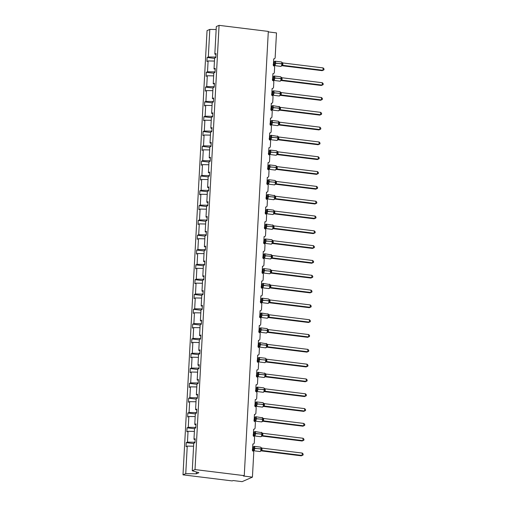 <?xml version="1.0" encoding="UTF-8"?>
<svg xmlns="http://www.w3.org/2000/svg" width="507" height="507" viewBox="0 0 507 507"><rect width="100%" height="100%" fill="white"/><g stroke="black" fill="none" stroke-linecap="round" stroke-linejoin="round"><path stroke-width="0.76" d="M215.849 57.088L208.32 56.955L209.809 29.412L207.052 30.623L182.995 474.844L232.231 480.915L233.093 480.535L242.124 481.65L252.429 477.131L243.398 476.016L244.254 475.642L268.311 31.415L219.075 25.35L216.318 26.56L214.829 54.097L216.039 53.565L215.824 57.557L214.613 58.083L214.024 68.914L215.234 68.382L215.019 72.368L213.808 72.9L213.225 83.725L214.436 83.192L214.22 87.185L213.003 87.711L212.42 98.542L213.631 98.009L213.415 101.996L212.205 102.528L211.615 113.353L212.826 112.82L212.61 116.813L211.4 117.339L210.817 128.163L212.027 127.637L211.812 131.624L210.601 132.156L210.012 142.98L211.223 142.448L211.007 146.434L209.797 146.967L209.214 157.791L210.424 157.265L210.209 161.251L208.998 161.784L208.409 172.608L209.619 172.076L209.404 176.062L208.193 176.594L207.604 187.419L208.814 186.893L208.599 190.879L207.388 191.412L206.805 202.236L208.016 201.704L207.8 205.69L206.59 206.222L206 217.047L207.211 216.521L206.995 220.507L205.785 221.039L205.202 231.864L206.412 231.331L206.197 235.318L204.986 235.85L204.397 246.675L205.608 246.142L205.392 250.135L204.182 250.667L203.592 261.492L204.803 260.959L204.587 264.946L203.377 265.478L202.794 276.302L204.004 275.77L203.789 279.763L202.578 280.295L201.989 291.119L203.199 290.587L202.984 294.573L201.773 295.106L201.19 305.93L202.401 305.398L202.185 309.39L200.975 309.923L200.385 320.747L201.596 320.215L201.38 324.201L200.17 324.733L199.581 335.558L200.797 335.026L200.576 339.018L199.365 339.544L198.782 350.375L199.992 349.843L199.777 353.829L198.567 354.361L197.977 365.186L199.188 364.653L198.972 368.646L197.762 369.172L197.179 380.003L198.389 379.47L198.174 383.457L196.963 383.989L196.374 394.814L197.584 394.281L197.369 398.274L196.158 398.8L195.575 409.631L196.786 409.098L196.564 413.085L195.353 413.617L194.77 424.441L195.981 423.909L195.765 427.902L194.555 428.428L193.966 439.258L195.176 438.726L194.961 442.712L193.75 443.245L192.261 470.781L195.018 469.571L219.075 25.35M268.285 31.897L276.486 32.911L275.149 57.595A1.451 1.337 -113.7 0 1 273.717 58.856L273.349 65.695A1.451 1.337 66.3 0 1 274.629 67.285L274.35 72.412A1.451 1.337 -113.7 0 1 272.918 73.667L272.544 80.505A1.451 1.337 66.3 0 1 273.824 82.096L273.546 87.223A1.451 1.337 -113.7 0 1 272.113 88.484L271.746 95.322A1.451 1.337 66.3 0 1 273.02 96.913L272.741 102.04A1.451 1.337 -113.7 0 1 271.308 103.295L270.941 110.133A1.451 1.337 66.3 0 1 272.221 111.724L271.942 116.851A1.451 1.337 -113.7 0 1 270.51 118.112L270.136 124.944A1.451 1.337 66.3 0 1 271.416 126.541L271.137 131.668A1.451 1.337 -113.7 0 1 269.705 132.923L269.337 139.761A1.451 1.337 66.3 0 1 270.618 141.352L270.339 146.479A1.451 1.337 -113.7 0 1 268.906 147.74L268.533 154.572A1.451 1.337 66.3 0 1 269.813 156.169L269.534 161.296A1.451 1.337 -113.7 0 1 268.102 162.551L267.734 169.389A1.451 1.337 66.3 0 1 269.008 170.979L268.735 176.106A1.451 1.337 -113.7 0 1 267.303 177.368L266.929 184.199A1.451 1.337 66.3 0 1 268.209 185.79L267.93 190.924A1.451 1.337 -113.7 0 1 266.498 192.178L266.131 199.017A1.451 1.337 66.3 0 1 267.404 200.607L267.126 205.734A1.451 1.337 -113.7 0 1 265.693 206.995L265.326 213.827A1.451 1.337 66.3 0 1 266.606 215.418L266.327 220.551A1.451 1.337 -113.7 0 1 264.895 221.806L264.521 228.644A1.451 1.337 66.3 0 1 265.801 230.235L265.522 235.362A1.451 1.337 -113.7 0 1 264.09 236.617L263.722 243.455A1.451 1.337 66.3 0 1 264.996 245.046L264.724 250.179A1.451 1.337 -113.7 0 1 263.291 251.434L262.918 258.272A1.451 1.337 66.3 0 1 264.198 259.863L263.919 264.99A1.451 1.337 -113.7 0 1 262.487 266.245L262.119 273.083A1.451 1.337 66.3 0 1 263.393 274.674L263.114 279.801A1.451 1.337 -113.7 0 1 261.682 281.062L261.314 287.9A1.451 1.337 66.3 0 1 262.594 289.491L262.315 294.618A1.451 1.337 -113.7 0 1 260.883 295.873L260.509 302.711A1.451 1.337 66.3 0 1 261.789 304.301L261.511 309.428A1.451 1.337 -113.7 0 1 260.078 310.69L259.711 317.528A1.451 1.337 66.3 0 1 260.985 319.118L260.712 324.246A1.451 1.337 -113.7 0 1 259.28 325.5L258.906 332.339A1.451 1.337 66.3 0 1 260.186 333.929L259.907 339.056A1.451 1.337 -113.7 0 1 258.475 340.317L258.107 347.156A1.451 1.337 66.3 0 1 259.381 348.746L259.102 353.873A1.451 1.337 -113.7 0 1 257.67 355.128L257.303 361.966A1.451 1.337 66.3 0 1 258.583 363.557L258.304 368.684A1.451 1.337 -113.7 0 1 256.872 369.945L256.498 376.783A1.451 1.337 66.3 0 1 257.778 378.374L257.499 383.501A1.451 1.337 -113.7 0 1 256.067 384.756L255.699 391.594A1.451 1.337 66.3 0 1 256.973 393.185L256.7 398.312A1.451 1.337 -113.7 0 1 255.268 399.573L254.894 406.411A1.451 1.337 66.3 0 1 256.174 408.002L255.896 413.129A1.451 1.337 -113.7 0 1 254.463 414.384L254.096 421.222A1.451 1.337 66.3 0 1 255.37 422.813L255.091 427.94A1.451 1.337 -113.7 0 1 253.658 429.201L253.291 436.039A1.451 1.337 66.3 0 1 254.571 437.63L254.292 442.757A1.451 1.337 -113.7 0 1 252.86 444.012L252.486 450.85A1.451 1.337 66.3 0 1 253.766 452.44L252.429 477.131M193.731 443.562L186.246 442.643L187.457 442.11L194.986 442.243M195.132 439.594L193.966 439.258M194.536 428.751L187.051 427.826L188.262 427.293L195.791 427.433M195.936 424.784L194.77 424.441M195.341 413.934L187.85 413.015L189.06 412.483L196.589 412.616M196.735 409.967L195.575 409.631M196.139 399.123L188.655 398.198L189.865 397.672L197.394 397.805M197.54 395.156L196.374 394.814M196.944 384.306L189.46 383.387L190.67 382.855L198.199 382.988M198.338 380.339L197.179 380.003M197.743 369.495L190.258 368.57L191.469 368.044L198.998 368.177M199.143 365.528L197.977 365.186M198.548 354.678L191.063 353.759L192.273 353.227L199.802 353.36M199.942 350.711L198.782 350.375M199.352 339.867L191.861 338.942L193.072 338.416L200.601 338.549M200.747 335.9L199.581 335.558M200.151 325.05L192.666 324.131L193.877 323.599L201.406 323.732M201.552 321.083L200.385 320.747M200.956 310.24L193.471 309.314L194.682 308.788L202.211 308.921M202.35 306.272L201.19 305.93M201.754 295.429L194.27 294.504L195.48 293.971L203.009 294.104M203.155 291.455L201.989 291.119M202.559 280.612L195.075 279.687L196.285 279.161L203.814 279.294M203.953 276.645L202.794 276.302M203.364 265.801L195.873 264.876L197.084 264.343L204.613 264.477M204.758 261.827L203.592 261.492M204.163 250.984L196.678 250.065L197.888 249.533L205.417 249.666M205.563 247.017L204.397 246.675M204.967 236.173L197.477 235.248L198.693 234.716L206.222 234.849M206.362 232.2L205.202 231.864M205.766 221.356L198.281 220.437L199.492 219.905L207.021 220.038M207.167 217.389L206 217.047M206.571 206.545L199.086 205.62L200.297 205.088L207.826 205.221M207.965 202.572L206.805 202.236M207.376 191.728L199.885 190.809L201.095 190.277L208.624 190.41M208.77 187.761L207.604 187.419M208.174 176.918L200.69 175.992L201.9 175.46L209.429 175.593M209.575 172.95L208.409 172.608M208.979 162.101L201.488 161.182L202.699 160.649L210.234 160.782M210.373 158.133L209.214 157.791M209.778 147.29L202.293 146.365L203.503 145.832L211.032 145.965M211.178 143.323L210.012 142.98M210.582 132.473L203.098 131.554L204.308 131.021L211.837 131.155M211.977 128.505L210.817 128.163M211.387 117.662L203.896 116.737L205.107 116.204L212.636 116.344M212.782 113.695L211.615 113.353M212.186 102.845L204.701 101.926L205.912 101.394L213.441 101.527M213.586 98.878L212.42 98.542M212.991 88.034L205.5 87.109L206.71 86.577L214.246 86.716M214.385 84.067L213.225 83.725M213.789 73.217L206.305 72.298L207.515 71.766L215.044 71.899M215.19 69.25L214.024 68.914M208.32 56.955L207.11 57.481L206.894 61.474L208.104 60.941L214.448 61.055M214.594 58.406L207.11 57.481M215.988 54.439L214.829 54.097M182.995 474.844L185.752 473.639L187.241 446.097L186.031 446.629L186.246 442.643M187.241 446.097L193.592 446.211M187.457 442.11L188.046 431.286L186.836 431.818L187.051 427.826M188.046 431.286L194.39 431.4M188.262 427.293L188.845 416.469L187.634 417.001L187.85 413.015M188.845 416.469L195.195 416.583M189.06 412.483L189.65 401.658L188.439 402.19L188.655 398.198M189.65 401.658L196 401.772M189.865 397.672L190.455 386.841L189.238 387.373L189.46 383.387M190.455 386.841L196.798 386.955M190.67 382.855L191.253 372.03L190.043 372.563L190.258 368.57M191.253 372.03L197.603 372.144M191.469 368.044L192.058 357.213L190.847 357.746L191.063 353.759M192.058 357.213L198.402 357.327M192.273 353.227L192.856 342.402L191.646 342.935L191.861 338.942M192.856 342.402L199.207 342.517M193.072 338.416L193.661 327.585L192.451 328.118L192.666 324.131M193.661 327.585L200.012 327.699M193.877 323.599L194.46 312.775L193.249 313.307L193.471 309.314M194.46 312.775L200.81 312.889M194.682 308.788L195.265 297.958L194.054 298.49L194.27 294.504M195.265 297.958L201.615 298.072M195.48 293.971L196.07 283.147L194.859 283.679L195.075 279.687M196.07 283.147L202.413 283.261M196.285 279.161L196.868 268.336L195.658 268.862L195.873 264.876M196.868 268.336L203.218 268.444M197.084 264.343L197.673 253.519L196.463 254.051L196.678 250.065M197.673 253.519L204.023 253.633M197.888 249.533L198.471 238.708L197.261 239.234L197.477 235.248M198.471 238.708L204.822 238.816M198.693 234.716L199.276 223.891L198.066 224.424L198.281 220.437M199.276 223.891L205.627 224.005M199.492 219.905L200.081 209.08L198.871 209.606L199.086 205.62M200.081 209.08L206.425 209.188M200.297 205.088L200.88 194.263L199.669 194.796L199.885 190.809M200.88 194.263L207.23 194.377M201.095 190.277L201.685 179.453L200.474 179.979L200.69 175.992M201.685 179.453L208.035 179.56M201.9 175.46L202.483 164.636L201.273 165.168L201.488 161.182M202.483 164.636L208.833 164.75M202.699 160.649L203.288 149.825L202.078 150.351L202.293 146.365M203.288 149.825L209.638 149.933M203.503 145.832L204.093 135.008L202.882 135.54L203.098 131.554M204.093 135.008L210.437 135.122M204.308 131.021L204.891 120.197L203.681 120.729L203.896 116.737M204.891 120.197L211.242 120.311M205.107 116.204L205.696 105.38L204.486 105.912L204.701 101.926M205.696 105.38L212.046 105.494M205.912 101.394L206.495 90.569L205.284 91.102L205.5 87.109M206.495 90.569L212.845 90.683M206.71 86.577L207.3 75.752L206.089 76.284L206.305 72.298M207.3 75.752L213.65 75.866M207.515 71.766L208.104 60.941M209.809 29.412L216.159 29.526M185.752 473.639L196.317 473.823L198.858 472.708L192.261 470.781M195.018 469.571L244.254 475.642M196.317 473.823L196.418 471.998M274.129 61.873A1.065 1.046 17.2 0 0 274.211 61.753L275.352 61.62L275.187 64.681L274.027 65.226L273.159 64.63M282.716 65.327A1.065 1.046 17.2 0 0 281.753 65.815L282.203 63.8L281.854 62.418L282.196 62.634L281.404 61.968L275.079 61.189A2.079 0.71 97 0 1 275.567 62.931L275.548 63.217A2.079 0.71 97 0 1 274.699 65.58A2.079 0.71 97 0 1 274.56 65.606L280.884 66.385A2.079 0.71 -83 0 0 281.024 66.36A2.079 0.71 -83 0 0 281.873 63.996L282.868 64.288L282.716 65.327L281.854 65.701A1.065 0.824 79.6 0 0 281.848 65.695L322.141 70.663L322.997 70.289L282.716 65.321M323.13 67.913L324.005 68.882L323.954 69.833L322.997 70.289L323.13 67.913L282.805 62.944L282.868 64.288M273.558 61.803L274.414 61.867M273.121 64.617L274.021 64.25L274.148 61.879L275.352 61.62M273.431 64.18L273.976 64.25A1.065 0.824 79.6 0 1 274.667 64.947M274.211 61.753L275.079 61.189A2.079 0.71 97 0 0 274.94 61.214M273.406 64.674A1.065 1.046 17.2 0 1 274.027 65.226L274.11 65.15M275.187 64.681L274.021 64.25M281.683 65.485L282.678 65.321M281.854 62.418L282.805 62.944M272.316 79.434L273.216 79.067L273.343 76.69A1.065 1.046 17.2 0 0 273.412 76.57L274.547 76.43L274.382 79.498L273.222 80.043L272.36 79.441M281.055 80.512L321.337 85.48L322.199 85.1L281.911 80.138A1.065 1.046 17.2 0 0 280.948 80.632L281.398 78.617L281.049 77.235L281.391 77.451L280.605 76.779L274.281 76.006A2.079 0.71 97 0 1 274.762 77.742L274.75 78.027A2.079 0.71 97 0 1 273.9 80.398A2.079 0.71 97 0 1 273.755 80.417L280.079 81.196A2.079 0.71 -83 0 0 280.225 81.171A2.079 0.71 -83 0 0 281.074 78.807L282.063 79.105L281.911 80.138L281.055 80.512A1.065 0.824 79.6 0 0 281.049 80.505M322.325 82.73L323.206 83.699L323.149 84.644L322.199 85.1L322.325 82.73L282 77.755L282.063 79.105M272.753 76.62L273.615 76.677M273.869 79.757A1.065 0.824 79.6 0 0 273.165 79.06L272.627 78.991M273.412 76.57L274.281 76.006A2.079 0.71 97 0 0 274.135 76.025M272.601 79.491A1.065 1.046 17.2 0 1 273.222 80.043L273.311 79.967M274.382 79.498L273.216 79.067M273.343 76.69L274.547 76.43M280.884 80.296L281.873 80.131M281.049 77.235L282 77.755M271.955 91.431L272.5 91.501A1.065 1.046 17.2 0 0 272.608 91.38L273.748 91.247L273.584 94.308L272.417 94.853L271.556 94.258M281.112 94.955A1.065 1.046 17.2 0 0 280.149 95.443L280.593 93.427L280.244 92.046L280.593 92.261L279.801 91.596L273.476 90.816A2.079 0.71 97 0 1 273.964 92.559L273.945 92.844A2.079 0.71 97 0 1 273.096 95.208A2.079 0.71 97 0 1 272.95 95.234L279.275 96.013A2.079 0.71 -83 0 0 279.42 95.988A2.079 0.71 -83 0 0 280.27 93.624L281.258 93.915L281.112 94.955L280.251 95.329L320.538 100.291L321.394 99.917L281.112 94.948M321.52 97.54L322.401 98.51L322.351 99.461L321.394 99.917L321.52 97.54L281.201 92.572L281.258 93.915M271.518 94.245L272.411 93.877L272.5 91.501M271.828 93.808L272.373 93.871M272.608 91.38L273.476 90.816A2.079 0.71 97 0 0 273.336 90.842M271.796 94.302A1.065 1.046 17.2 0 1 272.417 94.853L272.506 94.777M273.584 94.308L272.411 93.877M273.748 91.247L272.81 91.494M280.079 95.113L281.068 94.948M280.244 92.046L281.201 92.572M271.72 106.318A1.065 1.046 17.2 0 0 271.803 106.197L272.943 106.058L272.779 109.125L271.619 109.67L270.751 109.068M279.059 110.545L279.775 108.53L279.534 106.787L272.677 105.627A2.079 0.71 97 0 1 273.159 107.37L273.146 107.655A2.079 0.71 97 0 1 272.297 110.019A2.079 0.71 97 0 1 272.151 110.044L278.476 110.824A2.079 0.71 -83 0 0 278.616 110.799A2.079 0.71 -83 0 0 279.465 108.435L280.46 108.732L280.308 109.766L279.452 110.139A1.065 0.824 79.6 0 0 279.446 110.133L319.733 115.108L320.595 114.728L280.308 109.766A1.065 1.046 17.2 0 0 279.344 110.26L279.059 110.545M320.722 112.358L321.596 113.327L321.546 114.271L320.595 114.728L320.722 112.358L280.396 107.383L280.46 108.732M271.15 106.248L272.012 106.305M270.713 109.062L271.613 108.694L271.739 106.318L272.943 106.058M271.023 108.618L271.568 108.688A1.065 0.824 79.6 0 1 272.259 109.385M271.803 106.197L272.677 105.627A2.079 0.71 97 0 0 272.532 105.652M270.998 109.119A1.065 1.046 17.2 0 1 271.619 109.67L271.708 109.594M272.779 109.125L271.613 108.694M279.281 109.924L280.27 109.759M279.446 106.863L280.396 107.383M269.908 123.873L270.808 123.505L270.941 121.129A1.065 1.046 17.2 0 0 271.004 121.008L272.145 120.875L271.974 123.936L270.814 124.481L269.952 123.885M279.503 124.583A1.065 1.046 17.2 0 0 278.539 125.071L278.989 123.055L278.641 121.674L278.989 121.889L278.197 121.224L271.872 120.444A2.079 0.71 97 0 1 272.354 122.187L272.341 122.472A2.079 0.71 97 0 1 271.492 124.836A2.079 0.71 97 0 1 271.346 124.861L277.671 125.641A2.079 0.71 -83 0 0 277.817 125.616A2.079 0.71 -83 0 0 278.666 123.252L279.655 123.543L279.509 124.576L278.647 124.956A1.065 0.824 79.6 0 0 278.641 124.95M279.509 124.576L319.79 129.545L318.928 129.919L278.647 124.956M319.917 127.168L320.798 128.138L320.747 129.089L319.79 129.545L319.917 127.168L279.591 122.2L279.655 123.543M270.351 121.059L271.207 121.122M270.218 123.435L270.77 123.499M271.004 121.008L271.872 120.444A2.079 0.71 97 0 0 271.727 120.47M270.193 123.93A1.065 1.046 17.2 0 1 270.814 124.481L270.903 124.405M271.974 123.936L270.808 123.505M270.941 121.129L272.145 120.875M278.476 124.741L279.465 124.576M278.641 121.674L279.591 122.2M269.547 135.876L270.098 135.939A1.065 1.046 17.2 0 0 270.199 135.825L271.34 135.686L271.175 138.753L270.016 139.298L269.147 138.696M277.456 140.166L278.172 138.157L277.925 136.415L271.068 135.255A2.079 0.71 97 0 1 271.556 136.998L271.537 137.283A2.079 0.71 97 0 1 270.687 139.647A2.079 0.71 97 0 1 270.548 139.672L276.873 140.452A2.079 0.71 -83 0 0 277.012 140.426A2.079 0.71 -83 0 0 277.861 138.062L278.856 138.36L278.704 139.393L277.849 139.767L318.13 144.736L318.985 144.356L278.704 139.393A1.065 1.046 17.2 0 0 277.741 139.888L277.456 140.166M319.118 141.985L319.993 142.955L319.942 143.899L318.985 144.356L319.118 141.985L278.793 137.01L278.856 138.36M269.109 138.69L270.009 138.322L270.098 135.939M269.42 138.246L269.965 138.316M270.199 135.825L271.068 135.255A2.079 0.71 97 0 0 270.928 135.28M269.394 138.747A1.065 1.046 17.2 0 1 270.016 139.298L270.098 139.222M271.175 138.753L270.009 138.322M271.34 135.686L270.402 135.933M277.678 139.552L278.666 139.387M277.842 136.491L278.793 137.01M269.312 150.756A1.065 1.046 17.2 0 0 269.401 150.636L270.535 150.503L270.37 153.564L269.211 154.109L268.349 153.513M277.899 154.21A1.065 1.046 17.2 0 0 276.936 154.698L277.386 152.683L277.037 151.301L277.38 151.517L276.594 150.852L270.269 150.072A2.079 0.71 97 0 1 270.751 151.815L270.738 152.1A2.079 0.71 97 0 1 269.889 154.464A2.079 0.71 97 0 1 269.743 154.489L276.068 155.269A2.079 0.71 -83 0 0 276.214 155.243A2.079 0.71 -83 0 0 277.063 152.88L278.051 153.171L277.899 154.21L277.044 154.584A1.065 0.824 79.6 0 0 277.037 154.578L317.325 159.547L318.187 159.173L277.899 154.204M318.314 156.796L319.195 157.766L319.137 158.716L318.187 159.173L318.314 156.796L277.988 151.827L278.051 153.171M268.742 150.687L269.604 150.75M268.304 153.501L269.204 153.133L269.331 150.756L270.535 150.503M268.615 153.063L269.166 153.127M269.401 150.636L270.269 150.072A2.079 0.71 97 0 0 270.123 150.097M268.59 153.558A1.065 1.046 17.2 0 1 269.211 154.109L269.299 154.033M270.37 153.564L269.204 153.133M276.873 154.362L277.861 154.204M277.037 151.301L277.988 151.827M267.506 168.318L268.399 167.95L268.533 165.574A1.065 1.046 17.2 0 0 268.596 165.453L269.737 165.314L269.572 168.381L268.406 168.926L267.544 168.324M276.239 169.395L316.526 174.364L317.382 173.983L277.101 169.021A1.065 1.046 17.2 0 0 276.138 169.515L276.581 167.5L276.233 166.119L276.581 166.334L275.789 165.662L269.464 164.883A2.079 0.71 97 0 1 269.952 166.626L269.933 166.911A2.079 0.71 97 0 1 269.084 169.275A2.079 0.71 97 0 1 268.944 169.3L275.263 170.079A2.079 0.71 -83 0 0 275.409 170.054A2.079 0.71 -83 0 0 276.258 167.69L277.247 167.988L277.101 169.021L276.239 169.395A1.065 0.824 79.6 0 0 276.233 169.389M317.509 171.607L318.39 172.583L318.339 173.527L317.382 173.983L317.509 171.607L277.19 166.638L277.247 167.988M267.943 165.504L268.799 165.561M269.052 168.641A1.065 0.824 79.6 0 0 268.349 167.944L267.816 167.874M268.596 165.453L269.464 164.883A2.079 0.71 97 0 0 269.325 164.908M267.785 168.375A1.065 1.046 17.2 0 1 268.406 168.926L268.495 168.85M269.572 168.381L268.399 167.95M268.533 165.574L269.737 165.314M276.068 169.18L277.056 169.015M276.233 166.119L277.19 166.638M267.138 180.315L267.69 180.384A1.065 1.046 17.2 0 0 267.791 180.264L268.932 180.131L268.767 183.192L267.607 183.737L266.739 183.141M276.296 183.838A1.065 1.046 17.2 0 0 275.333 184.326L275.783 182.311L275.434 180.929L275.776 181.145L274.99 180.479L268.666 179.7A2.079 0.71 97 0 1 269.147 181.443L269.135 181.728A2.079 0.71 97 0 1 268.285 184.092A2.079 0.71 97 0 1 268.14 184.117L274.464 184.897A2.079 0.71 -83 0 0 274.61 184.871A2.079 0.71 -83 0 0 275.453 182.507L276.448 182.799L276.296 183.838L275.44 184.212L315.722 189.174L316.583 188.8L276.296 183.832M316.71 186.424L317.585 187.394L317.534 188.344L316.583 188.8L316.71 186.424L276.385 181.455L276.448 182.799M266.701 183.128L267.601 182.761L267.69 180.384M267.012 182.691L267.557 182.754M267.791 180.264L268.666 179.7A2.079 0.71 97 0 0 268.52 179.725M266.986 183.185A1.065 1.046 17.2 0 1 267.607 183.737L267.696 183.661M268.767 183.192L267.601 182.761M268.932 180.131L268 180.378M275.269 183.99L276.258 183.832M275.434 180.929L276.385 181.455M266.904 195.201A1.065 1.046 17.2 0 0 266.993 195.081L268.133 194.942L267.962 198.003L266.802 198.548L265.941 197.952M274.249 199.422L274.965 197.413L274.718 195.67L267.861 194.511A2.079 0.71 97 0 1 268.342 196.253L268.33 196.539A2.079 0.71 97 0 1 267.481 198.902A2.079 0.71 97 0 1 267.335 198.928L273.66 199.707A2.079 0.71 -83 0 0 273.805 199.682A2.079 0.71 -83 0 0 274.655 197.318L275.643 197.616L275.497 198.649L274.636 199.023A1.065 0.824 79.6 0 0 274.629 199.017L314.917 203.985L315.779 203.611L275.497 198.649A1.065 1.046 17.2 0 0 274.528 199.143L274.249 199.422M315.905 201.235L316.786 202.211L316.736 203.155L315.779 203.611L315.905 201.235L275.586 196.266L275.643 197.616M266.34 195.132L267.195 195.189M265.902 197.945L266.796 197.578L266.929 195.201L268.133 194.942M266.207 197.502L266.758 197.572A1.065 0.824 79.6 0 1 267.449 198.269M266.993 195.081L267.861 194.511A2.079 0.71 97 0 0 267.715 194.536M266.181 198.003A1.065 1.046 17.2 0 1 266.802 198.548L266.891 198.478M267.962 198.003L266.796 197.578M274.464 198.807L275.453 198.643M274.629 195.746L275.586 196.266M265.098 212.756L265.998 212.389L266.124 210.012A1.065 1.046 17.2 0 0 266.188 209.892L267.328 209.759L267.164 212.82L266.004 213.365L265.136 212.769M274.693 213.466A1.065 1.046 17.2 0 0 273.729 213.954L274.179 211.939L273.831 210.557L274.173 210.773L273.381 210.107L267.056 209.328A2.079 0.71 97 0 1 267.544 211.07L267.525 211.356A2.079 0.71 97 0 1 266.676 213.72A2.079 0.71 97 0 1 266.536 213.745L272.861 214.524A2.079 0.71 -83 0 0 273 214.499A2.079 0.71 -83 0 0 273.85 212.135L274.845 212.427L274.693 213.466L273.837 213.84A1.065 0.824 79.6 0 0 273.831 213.834L314.118 218.802L314.974 218.428L274.693 213.46M315.107 216.052L315.981 217.021L315.931 217.972L314.974 218.428L315.107 216.052L274.781 211.083L274.845 212.427M265.535 209.942L266.397 210.006M265.408 212.319L265.953 212.382M266.188 209.892L267.056 209.328A2.079 0.71 97 0 0 266.916 209.353M265.383 212.813A1.065 1.046 17.2 0 1 266.004 213.365L266.086 213.289M267.164 212.82L265.998 212.389M266.124 210.012L267.328 209.759M273.666 213.618L274.655 213.46M273.831 210.557L274.781 211.083M264.736 224.759L265.281 224.823A1.065 1.046 17.2 0 0 265.389 224.709L266.524 224.569L266.359 227.63L265.199 228.175L264.337 227.58M272.639 229.05L273.362 227.041L273.115 225.298L266.257 224.138A2.079 0.71 97 0 1 266.739 225.881L266.726 226.166A2.079 0.71 97 0 1 265.877 228.53A2.079 0.71 97 0 1 265.731 228.556L272.056 229.335A2.079 0.71 -83 0 0 272.202 229.31A2.079 0.71 -83 0 0 273.051 226.946L274.04 227.244L273.888 228.277L273.032 228.651L313.313 233.613L314.175 233.239L273.888 228.277A1.065 1.046 17.2 0 0 272.924 228.771L272.639 229.05M314.302 230.862L315.183 231.838L315.132 232.783L314.175 233.239L314.302 230.862L273.976 225.894L274.04 227.244M264.293 227.573L265.193 227.206L265.281 224.823M264.603 227.13L265.155 227.199M265.389 224.709L266.257 224.138A2.079 0.71 97 0 0 266.112 224.164M264.578 227.624A1.065 1.046 17.2 0 1 265.199 228.175L265.288 228.106M266.359 227.63L265.193 227.206M266.524 224.569L265.592 224.816M272.861 228.435L273.85 228.27M273.026 225.374L273.976 225.894M264.496 239.64A1.065 1.046 17.2 0 0 264.584 239.519L265.725 239.386L265.56 242.447L264.394 242.992L263.532 242.397M273.089 243.094A1.065 1.046 17.2 0 0 272.126 243.582L272.57 241.566L272.227 240.185L272.57 240.4L271.777 239.735L265.453 238.955A2.079 0.71 97 0 1 265.941 240.698L265.922 240.983A2.079 0.71 97 0 1 265.072 243.347A2.079 0.71 97 0 1 264.933 243.373L271.251 244.146A2.079 0.71 -83 0 0 271.397 244.127A2.079 0.71 -83 0 0 272.246 241.757L273.235 242.054L273.089 243.094L272.227 243.468A1.065 0.824 79.6 0 0 272.221 243.461L312.515 248.43L313.37 248.05L273.089 243.087M313.497 245.68L314.378 246.649L314.327 247.6L313.37 248.05L313.497 245.68L273.178 240.711L273.235 242.054M263.932 239.57L264.787 239.627M263.494 242.384L264.388 242.016L264.521 239.64L265.725 239.386M263.805 241.947L264.35 242.01M264.584 239.519L265.453 238.955A2.079 0.71 97 0 0 265.313 238.981M263.773 242.441A1.065 1.046 17.2 0 1 264.394 242.992L264.483 242.916M265.56 242.447L264.388 242.016M272.056 243.246L273.045 243.081M272.227 240.185L273.178 240.711M262.689 257.201L263.589 256.834L263.716 254.457A1.065 1.046 17.2 0 0 263.786 254.337L264.92 254.197L264.755 257.258L263.596 257.803L262.727 257.207M271.036 258.678L271.752 256.669L271.511 254.926L264.654 253.766A2.079 0.71 97 0 1 265.136 255.509L265.123 255.794A2.079 0.71 97 0 1 264.274 258.158A2.079 0.71 97 0 1 264.128 258.183L270.453 258.963A2.079 0.71 -83 0 0 270.599 258.938A2.079 0.71 -83 0 0 271.448 256.574L272.436 256.872L272.284 257.905L271.429 258.278A1.065 0.824 79.6 0 0 271.422 258.272L311.71 263.241L312.572 262.867L272.284 257.905A1.065 1.046 17.2 0 0 271.321 258.399L271.036 258.678M312.699 260.49L313.573 261.46L313.522 262.411L312.572 262.867L312.699 260.49L272.373 255.522L272.436 256.872M263.127 254.381L263.989 254.444M264.242 257.524A1.065 0.824 79.6 0 0 263.532 256.827L263 256.757M263.786 254.337L264.654 253.766A2.079 0.71 97 0 0 264.508 253.792M262.975 257.252A1.065 1.046 17.2 0 1 263.596 257.803L263.684 257.733M264.755 257.258L263.589 256.834M263.716 254.457L264.92 254.197M271.258 258.063L272.246 257.898M271.422 255.002L272.373 255.522M262.328 269.198L262.873 269.268A1.065 1.046 17.2 0 0 262.981 269.147L264.122 269.014L263.951 272.075L262.791 272.62L261.929 272.025M271.486 272.722A1.065 1.046 17.2 0 0 270.516 273.21L270.966 271.194L270.618 269.813L270.966 270.028L270.174 269.363L263.849 268.583A2.079 0.71 97 0 1 264.331 270.326L264.318 270.605A2.079 0.71 97 0 1 263.469 272.975A2.079 0.71 97 0 1 263.323 272.994L269.648 273.774A2.079 0.71 -83 0 0 269.794 273.755A2.079 0.71 -83 0 0 270.643 271.384L271.632 271.682L271.486 272.722L270.624 273.096L310.911 278.058L311.767 277.678L271.486 272.715M311.894 275.307L312.775 276.277L312.724 277.228L311.767 277.678L311.894 275.307L271.575 270.339L271.632 271.682M261.891 272.012L262.784 271.644L262.873 269.268M262.195 271.575L262.746 271.638M262.981 269.147L263.849 268.583A2.079 0.71 97 0 0 263.703 268.602M262.17 272.069A1.065 1.046 17.2 0 1 262.791 272.62L262.88 272.544M263.951 272.075L262.784 271.644M264.122 269.014L263.184 269.255M270.453 272.874L271.441 272.709M270.618 269.813L271.575 270.339M261.523 284.009L262.075 284.078A1.065 1.046 17.2 0 0 262.176 283.964L263.317 283.825L263.152 286.886L261.992 287.431L261.124 286.835M269.432 288.306L270.149 286.29L269.901 284.554L263.051 283.394A2.079 0.71 97 0 1 263.532 285.137L263.513 285.422A2.079 0.71 97 0 1 262.664 287.786A2.079 0.71 97 0 1 262.525 287.811L268.849 288.591A2.079 0.71 -83 0 0 268.989 288.565A2.079 0.71 -83 0 0 269.838 286.202L270.833 286.499L270.681 287.532L269.825 287.906L310.107 292.869L310.962 292.495L270.681 287.532A1.065 1.046 17.2 0 0 269.718 288.02L269.432 288.306M311.095 290.118L311.97 291.088L311.919 292.038L310.962 292.495L311.095 290.118L270.77 285.149L270.833 286.499M261.086 286.829L261.986 286.461L262.075 284.078M261.397 286.385L261.942 286.455A1.065 0.824 79.6 0 1 262.632 287.152M261.371 286.88A1.065 1.046 17.2 0 1 261.992 287.431L262.075 287.361M263.152 286.886L261.986 286.461M263.317 283.825L262.385 284.072M269.654 287.691L270.643 287.526M269.819 284.623L270.77 285.149M260.281 301.64L261.181 301.272L261.308 298.896A1.065 1.046 17.2 0 0 261.378 298.775L262.512 298.642L262.347 301.703L261.187 302.248L260.325 301.652M269.876 302.349A1.065 1.046 17.2 0 0 268.913 302.837L269.363 300.822L269.014 299.441L269.356 299.656L268.571 298.991L262.246 298.211A2.079 0.71 97 0 1 262.727 299.948L262.715 300.233A2.079 0.71 97 0 1 261.865 302.603A2.079 0.71 97 0 1 261.72 302.622L268.045 303.401A2.079 0.71 -83 0 0 268.19 303.382A2.079 0.71 -83 0 0 269.04 301.012L270.028 301.31L269.876 302.349L269.021 302.723A1.065 0.824 79.6 0 0 269.014 302.717L309.302 307.686L310.164 307.305L269.876 302.343M310.29 304.935L311.171 305.905L311.121 306.855L310.164 307.305L310.29 304.935L270.009 299.967L270.028 301.31M260.725 298.826L261.58 298.883M260.592 301.202L261.143 301.266M261.378 298.775L262.246 298.211A2.079 0.71 97 0 0 262.1 298.23M260.566 301.697A1.065 1.046 17.2 0 1 261.187 302.248L261.276 302.172M262.347 301.703L261.181 301.272M261.308 298.896L262.512 298.642M268.849 302.502L269.838 302.337M269.014 299.441L269.965 299.967M259.92 313.637L260.465 313.706A1.065 1.046 17.2 0 0 260.573 313.592L261.713 313.453L261.549 316.514L260.383 317.059L259.521 316.463M267.829 317.933L268.545 315.918L268.298 314.182L261.441 313.022A2.079 0.71 97 0 1 261.929 314.765L261.91 315.05A2.079 0.71 97 0 1 261.061 317.414A2.079 0.71 97 0 1 260.921 317.439L267.24 318.219A2.079 0.71 -83 0 0 267.385 318.193A2.079 0.71 -83 0 0 268.235 315.829L269.223 316.127L269.078 317.16L268.216 317.534L308.503 322.496L309.359 322.122L269.078 317.16A1.065 1.046 17.2 0 0 268.114 317.648L267.829 317.933M309.492 319.746L310.366 320.716L310.316 321.666L309.359 322.122L309.492 319.746L269.166 314.777L269.223 316.127M259.483 316.45L260.383 316.089L260.465 313.706M259.793 316.013L260.338 316.083M260.573 313.592L261.441 313.022A2.079 0.71 97 0 0 261.301 313.047M259.761 316.507A1.065 1.046 17.2 0 1 260.383 317.059L260.471 316.989M261.549 316.514L260.383 316.089M261.713 313.453L260.775 313.7M268.045 317.319L269.033 317.154M268.216 314.251L269.166 314.777M259.115 328.454L259.666 328.523A1.065 1.046 17.2 0 0 259.774 328.403L260.909 328.263L260.744 331.331L259.584 331.876L258.716 331.274M268.273 331.977A1.065 1.046 17.2 0 0 267.309 332.465L267.759 330.45L267.411 329.068L267.753 329.284L266.967 328.618L260.642 327.839A2.079 0.71 97 0 1 261.124 329.575L261.111 329.861A2.079 0.71 97 0 1 260.262 332.231A2.079 0.71 97 0 1 260.116 332.25L266.441 333.029A2.079 0.71 -83 0 0 266.587 333.01A2.079 0.71 -83 0 0 267.436 330.64L268.425 330.938L268.273 331.977L267.417 332.345L307.698 337.313L308.56 336.933L268.273 331.971M308.687 334.563L309.562 335.533L309.511 336.483L308.56 336.933L308.687 334.563L268.406 329.594L268.425 330.938M258.678 331.267L259.578 330.9L259.666 328.523M258.988 330.824L259.54 330.894M259.774 328.403L260.642 327.839A2.079 0.71 97 0 0 260.497 327.858M258.963 331.325A1.065 1.046 17.2 0 1 259.584 331.876L259.673 331.8M260.744 331.331L259.578 330.9M260.909 328.263L259.977 328.511M267.246 332.129L268.235 331.965M267.411 329.068L268.361 329.594M258.881 343.334A1.065 1.046 17.2 0 0 258.969 343.22L260.11 343.081L259.939 346.142L258.779 346.687L257.917 346.091M266.226 347.561L266.942 345.546L266.695 343.809L259.838 342.65A2.079 0.71 97 0 1 260.325 344.392L260.306 344.678A2.079 0.71 97 0 1 259.457 347.042A2.079 0.71 97 0 1 259.311 347.067L265.636 347.846A2.079 0.71 -83 0 0 265.782 347.821A2.079 0.71 -83 0 0 266.631 345.457L267.62 345.749L267.474 346.788L266.612 347.162A1.065 0.824 79.6 0 0 266.606 347.156L306.9 352.124L307.755 351.75L267.474 346.788A1.065 1.046 17.2 0 0 266.505 347.276L266.226 347.561M307.882 349.374L308.763 350.343L308.712 351.294L307.755 351.75L307.882 349.374L267.563 344.405L267.62 345.749M258.317 343.264L259.172 343.328M257.879 346.078L258.773 345.717L258.906 343.34L260.11 343.081M258.183 345.641L258.735 345.711A1.065 0.824 79.6 0 1 259.426 346.408M258.969 343.22L259.838 342.65A2.079 0.71 97 0 0 259.692 342.675M258.158 346.135A1.065 1.046 17.2 0 1 258.779 346.687L258.868 346.617M259.939 346.142L258.773 345.717M266.441 346.946L267.43 346.782M266.606 343.879L267.563 344.405M257.074 360.895L257.974 360.528L258.101 358.151A1.065 1.046 17.2 0 0 258.164 358.031L259.305 357.891L259.14 360.959L257.981 361.504L257.112 360.902M266.669 361.605A1.065 1.046 17.2 0 0 265.706 362.093L266.156 360.078L265.807 358.696L266.15 358.912L265.357 358.246L259.039 357.467A2.079 0.71 97 0 1 259.521 359.203L259.502 359.488A2.079 0.71 97 0 1 258.659 361.859A2.079 0.71 97 0 1 258.513 361.878L264.838 362.657A2.079 0.71 -83 0 0 264.977 362.638A2.079 0.71 -83 0 0 265.826 360.268L266.821 360.566L266.669 361.605L265.814 361.973A1.065 0.824 79.6 0 0 265.807 361.966M266.669 361.599L306.95 366.561L306.095 366.941L265.814 361.973M307.084 364.191L307.958 365.16L307.907 366.111L306.95 366.561L307.084 364.191L266.758 359.216L266.821 360.566M257.512 358.081L258.374 358.138M257.385 360.452L257.93 360.521M258.164 358.031L259.039 357.467A2.079 0.71 97 0 0 258.893 357.486M257.36 360.952A1.065 1.046 17.2 0 1 257.981 361.504L258.063 361.428M259.14 360.959L257.974 360.528M258.101 358.151L259.305 357.891M265.643 361.757L266.631 361.592M265.807 358.696L266.758 359.216M256.713 372.892L257.258 372.962A1.065 1.046 17.2 0 0 257.366 372.848L258.5 372.708L258.336 375.769L257.176 376.314L256.314 375.719M264.616 377.189L265.338 375.174L265.091 373.437L258.234 372.277A2.079 0.71 97 0 1 258.716 374.02L258.703 374.305A2.079 0.71 97 0 1 257.854 376.669A2.079 0.71 97 0 1 257.708 376.695L264.033 377.474A2.079 0.71 -83 0 0 264.179 377.449A2.079 0.71 -83 0 0 265.028 375.085L266.017 375.376L265.871 376.409L265.009 376.79L305.29 381.752L306.152 381.378L265.871 376.409A1.065 1.046 17.2 0 0 264.901 376.904L264.616 377.189M306.279 379.002L307.16 379.971L307.109 380.922L306.152 381.378L306.279 379.002L265.953 374.033L266.017 375.376M256.269 375.706L257.169 375.338L257.258 372.962M256.58 375.269L257.131 375.338M257.366 372.848L258.234 372.277A2.079 0.71 97 0 0 258.088 372.303M256.555 375.763A1.065 1.046 17.2 0 1 257.176 376.314L257.264 376.245M258.336 375.769L257.169 375.338M258.5 372.708L257.569 372.956M264.838 376.574L265.826 376.409M265.003 373.507L265.953 374.033M256.472 387.779A1.065 1.046 17.2 0 0 256.561 387.659L257.702 387.519L257.537 390.586L256.377 391.131L255.509 390.529M265.066 391.233A1.065 1.046 17.2 0 0 264.103 391.721L264.546 389.706L264.204 388.324L264.546 388.539L263.754 387.874L257.429 387.094A2.079 0.71 97 0 1 257.917 388.831L257.898 389.116A2.079 0.71 97 0 1 257.049 391.486A2.079 0.71 97 0 1 256.91 391.505L263.228 392.285A2.079 0.71 -83 0 0 263.374 392.266A2.079 0.71 -83 0 0 264.223 389.896L265.218 390.194L265.066 391.233L264.204 391.6A1.065 0.824 79.6 0 0 264.198 391.594L304.492 396.569L305.347 396.189L265.066 391.227M305.48 393.819L306.355 394.788L306.304 395.733L305.347 396.189L305.48 393.819L265.155 388.844L265.218 390.194M255.908 387.709L256.764 387.766M255.471 390.523L256.371 390.156L256.498 387.779L257.702 387.519M255.782 390.079L256.327 390.149A1.065 0.824 79.6 0 1 257.017 390.846M256.561 387.659L257.429 387.094A2.079 0.71 97 0 0 257.29 387.114M255.75 390.58A1.065 1.046 17.2 0 1 256.377 391.131L256.46 391.055M257.537 390.586L256.371 390.156M264.033 391.385L265.028 391.22M264.204 388.324L265.155 388.844M254.666 405.334L255.566 404.966L255.693 402.596A1.065 1.046 17.2 0 0 255.762 402.469L256.897 402.336L256.732 405.397L255.572 405.942L254.704 405.347M263.406 406.418L303.687 411.38L304.549 411.006L264.261 406.037A1.065 1.046 17.2 0 0 263.298 406.532L263.748 404.516L263.399 403.135L263.741 403.35L262.956 402.685L256.631 401.905A2.079 0.71 97 0 1 257.112 403.648L257.1 403.933A2.079 0.71 97 0 1 256.25 406.297A2.079 0.71 97 0 1 256.105 406.322L262.43 407.102A2.079 0.71 -83 0 0 262.575 407.077A2.079 0.71 -83 0 0 263.425 404.713L264.413 405.004L264.261 406.044L263.406 406.418A1.065 0.824 79.6 0 0 263.399 406.411M304.675 408.629L305.556 409.599L305.499 410.55L304.549 411.006L304.675 408.629L264.35 403.661L264.413 405.004M255.103 402.52L255.965 402.583M256.219 405.663A1.065 0.824 79.6 0 0 255.515 404.966L254.977 404.897M255.762 402.469L256.631 401.905A2.079 0.71 97 0 0 256.485 401.931M254.951 405.391A1.065 1.046 17.2 0 1 255.572 405.942L255.661 405.866M256.732 405.397L255.566 404.966M255.693 402.596L256.897 402.336M263.234 406.202L264.223 406.037M263.399 403.135L264.35 403.661M254.869 417.407A1.065 1.046 17.2 0 0 254.958 417.286L256.098 417.147L255.927 420.214L254.768 420.759L253.906 420.157M262.214 421.634L262.93 419.619L262.683 417.876L255.826 416.722A2.079 0.71 97 0 1 256.314 418.459L256.295 418.744A2.079 0.71 97 0 1 255.446 421.114A2.079 0.71 97 0 1 255.3 421.133L261.625 421.913A2.079 0.71 -83 0 0 261.77 421.887A2.079 0.71 -83 0 0 262.62 419.523L263.608 419.821L263.463 420.854L262.601 421.228L302.888 426.197L303.744 425.817L263.463 420.854A1.065 1.046 17.2 0 0 262.493 421.349L262.214 421.634M303.87 423.446L304.751 424.416L304.701 425.36L303.744 425.817L303.87 423.446L263.551 418.471L263.608 419.821M254.305 417.337L255.16 417.394M253.868 420.151L254.761 419.783L254.894 417.407L256.098 417.147M254.178 419.707L254.723 419.777M254.958 417.286L255.826 416.722A2.079 0.71 97 0 0 255.68 416.741M254.146 420.208A1.065 1.046 17.2 0 1 254.768 420.759L254.856 420.683M255.927 420.214L254.761 419.783M262.43 421.013L263.418 420.848M262.594 417.952L263.551 418.471M254.07 432.218A1.065 1.046 17.2 0 0 254.153 432.097L255.294 431.964L255.129 435.025L253.969 435.57L253.101 434.974M261.409 436.445L262.125 434.429L261.885 432.693L255.027 431.533A2.079 0.71 97 0 1 255.509 433.276L255.496 433.561A2.079 0.71 97 0 1 254.647 435.925A2.079 0.71 97 0 1 254.501 435.95L260.826 436.73A2.079 0.71 -83 0 0 260.966 436.704A2.079 0.71 -83 0 0 261.815 434.341L262.81 434.632L262.658 435.671L261.802 436.045A1.065 0.824 79.6 0 0 261.796 436.039L302.083 441.008L302.939 440.634L262.658 435.665A1.065 1.046 17.2 0 0 261.694 436.159L261.409 436.445M303.072 438.257L303.947 439.227L303.896 440.177L302.939 440.634L303.072 438.257L262.746 433.289L262.81 434.632M253.5 432.148L254.362 432.211M253.063 434.962L253.963 434.594L254.089 432.224L255.294 431.964M253.373 434.524L253.918 434.588A1.065 0.824 79.6 0 1 254.609 435.291M254.153 432.097L255.027 431.533A2.079 0.71 97 0 0 254.882 431.558M253.348 435.019A1.065 1.046 17.2 0 1 253.969 435.57L254.051 435.494M255.129 435.025L253.963 434.594M261.631 435.83L262.62 435.665M261.796 432.763L262.746 433.289M252.258 449.779L253.158 449.411L253.285 447.035A1.065 1.046 17.2 0 0 253.354 446.914L254.489 446.775L254.324 449.842L253.164 450.387L252.302 449.785M260.997 450.856L301.278 455.825L302.14 455.444L261.859 450.482A1.065 1.046 17.2 0 0 260.89 450.977L261.339 448.961L260.991 447.58L261.339 447.795L260.547 447.123L254.222 446.344A2.079 0.71 97 0 1 254.704 448.087L254.691 448.372A2.079 0.71 97 0 1 253.842 450.736A2.079 0.71 97 0 1 253.696 450.761L260.021 451.541A2.079 0.71 -83 0 0 260.167 451.515A2.079 0.71 -83 0 0 261.016 449.151L262.005 449.449L261.859 450.482L260.997 450.856A1.065 0.824 79.6 0 0 260.991 450.85M302.267 453.074L303.148 454.044L303.097 454.988L302.14 455.444L302.267 453.074L261.942 448.099L262.005 449.449M252.701 446.965L253.557 447.022M253.811 450.102A1.065 0.824 79.6 0 0 253.107 449.405L252.568 449.335M253.354 446.914L254.222 446.344A2.079 0.71 97 0 0 254.077 446.369M252.543 449.836A1.065 1.046 17.2 0 1 253.164 450.387L253.253 450.311M254.324 449.842L253.158 449.411M253.285 447.035L254.489 446.775M260.826 450.641L261.815 450.476M260.991 447.58L261.942 448.099M273.938 63.191L281.892 63.711A2.079 0.71 -83 0 0 281.404 61.968M282.881 64.002L273.957 62.906M274.376 61.873A1.065 0.824 79.6 0 0 274.857 61.474M273.14 78.002L281.087 78.522A2.079 0.71 -83 0 0 280.605 76.779M282.076 78.819L273.153 77.717M273.571 76.684A1.065 0.824 79.6 0 0 274.053 76.284M272.335 92.819L280.282 93.339A2.079 0.71 -83 0 0 279.801 91.596M281.277 93.63L272.354 92.534M273.064 94.575A1.065 0.824 79.6 0 0 272.36 93.877M272.766 91.501A1.065 0.824 79.6 0 0 273.254 91.102M271.537 107.63L279.484 108.149A2.079 0.71 -83 0 0 279.002 106.407M280.472 108.447L271.549 107.345M271.967 106.312A1.065 0.824 79.6 0 0 272.449 105.912M270.732 122.447L278.679 122.967A2.079 0.71 -83 0 0 278.197 121.224M279.674 123.258L270.751 122.162M271.46 124.202A1.065 0.824 79.6 0 0 270.757 123.505M271.163 121.129A1.065 0.824 79.6 0 0 271.651 120.729M269.933 137.258L277.88 137.777A2.079 0.71 -83 0 0 277.392 136.034M278.869 138.075L269.946 136.972M270.656 139.013A1.065 0.824 79.6 0 0 269.952 138.316M270.364 135.939A1.065 0.824 79.6 0 0 270.846 135.54M269.128 152.075L277.076 152.594A2.079 0.71 -83 0 0 276.594 150.852M278.064 152.886L269.141 151.789M269.857 153.824A1.065 0.824 79.6 0 0 269.154 153.133M269.559 150.756A1.065 0.824 79.6 0 0 270.041 150.357M268.323 166.885L276.277 167.405A2.079 0.71 -83 0 0 275.789 165.662M277.266 167.703L268.342 166.6M268.754 165.567A1.065 0.824 79.6 0 0 269.242 165.168M267.525 181.702L275.472 182.222A2.079 0.71 -83 0 0 274.99 180.479M276.461 182.514L267.538 181.417M268.247 183.452A1.065 0.824 79.6 0 0 267.544 182.761M267.956 180.384A1.065 0.824 79.6 0 0 268.437 179.985M266.72 196.513L274.667 197.033A2.079 0.71 -83 0 0 274.186 195.29M275.662 197.331L266.739 196.228M267.151 195.195A1.065 0.824 79.6 0 0 267.639 194.796M265.922 211.33L273.869 211.85A2.079 0.71 -83 0 0 273.381 210.107M274.857 212.141L265.934 211.045M266.644 213.079A1.065 0.824 79.6 0 0 265.941 212.389M266.352 210.006A1.065 0.824 79.6 0 0 266.834 209.613M265.117 226.141L273.064 226.661A2.079 0.71 -83 0 0 272.582 224.918M274.053 226.959L265.129 225.856M265.845 227.897A1.065 0.824 79.6 0 0 265.142 227.199M265.548 224.823A1.065 0.824 79.6 0 0 266.029 224.424M264.312 240.958L272.265 241.478A2.079 0.71 -83 0 0 271.777 239.735M273.254 241.769L264.331 240.673M265.041 242.707A1.065 0.824 79.6 0 0 264.337 242.016M264.743 239.634A1.065 0.824 79.6 0 0 265.231 239.241M263.513 255.769L271.46 256.288A2.079 0.71 -83 0 0 270.979 254.546M272.449 256.586L263.526 255.484M263.944 254.451A1.065 0.824 79.6 0 0 264.426 254.051M262.708 270.586L270.656 271.099A2.079 0.71 -83 0 0 270.174 269.363M271.651 271.397L262.727 270.301M263.437 272.335A1.065 0.824 79.6 0 0 262.734 271.644M263.139 269.261A1.065 0.824 79.6 0 0 263.627 268.868M261.91 285.397L269.857 285.916A2.079 0.71 -83 0 0 269.369 284.173M262.905 283.419A2.079 0.71 97 0 1 263.051 283.394L262.201 283.926M270.846 286.214L261.923 285.111M262.341 284.078A1.065 0.824 79.6 0 0 262.822 283.679M261.105 300.214L269.052 300.727A2.079 0.71 -83 0 0 268.571 298.991M270.041 301.025L261.118 299.929M261.834 301.963A1.065 0.824 79.6 0 0 261.13 301.272M261.536 298.889A1.065 0.824 79.6 0 0 262.018 298.496M260.3 315.024L268.254 315.544A2.079 0.71 -83 0 0 267.766 313.801M269.242 315.842L260.319 314.739M261.029 316.78A1.065 0.824 79.6 0 0 260.325 316.083M260.731 313.706A1.065 0.824 79.6 0 0 261.219 313.307M259.502 329.835L267.449 330.355A2.079 0.71 -83 0 0 266.967 328.618M268.437 330.653L259.514 329.556M260.23 331.591A1.065 0.824 79.6 0 0 259.521 330.894M259.933 328.517A1.065 0.824 79.6 0 0 260.414 328.118M258.697 344.652L266.644 345.172A2.079 0.71 -83 0 0 266.162 343.429M267.639 345.47L258.716 344.367M259.128 343.334A1.065 0.824 79.6 0 0 259.616 342.935M257.898 359.463L265.845 359.983A2.079 0.71 -83 0 0 265.357 358.246M266.834 360.281L257.911 359.184M258.621 361.218A1.065 0.824 79.6 0 0 257.917 360.521M258.329 358.145A1.065 0.824 79.6 0 0 258.811 357.746M257.093 374.28L265.041 374.8A2.079 0.71 -83 0 0 264.559 373.057M266.036 375.091L257.106 373.995M257.822 376.036A1.065 0.824 79.6 0 0 257.119 375.338M257.524 372.962A1.065 0.824 79.6 0 0 258.006 372.563M256.288 389.091L264.242 389.61A2.079 0.71 -83 0 0 263.754 387.874M265.231 389.908L256.308 388.806M256.726 387.773A1.065 0.824 79.6 0 0 257.207 387.373M255.49 403.908L263.437 404.428A2.079 0.71 -83 0 0 262.956 402.685M264.426 404.719L255.503 403.623M255.921 402.59A1.065 0.824 79.6 0 0 256.403 402.19M254.685 418.719L262.632 419.238A2.079 0.71 -83 0 0 262.151 417.495M263.627 419.536L254.704 418.433M255.414 420.474A1.065 0.824 79.6 0 0 254.71 419.777M255.116 417.4A1.065 0.824 79.6 0 0 255.604 417.001M253.887 433.536L261.834 434.055A2.079 0.71 -83 0 0 261.346 432.313M262.822 434.347L253.899 433.251M254.318 432.218A1.065 0.824 79.6 0 0 254.799 431.818M253.082 448.346L261.029 448.866A2.079 0.71 -83 0 0 260.547 447.123M262.024 449.164L253.094 448.061M253.513 447.028A1.065 0.824 79.6 0 0 253.994 446.629M274.376 58.761L273.71 59.053M273.577 73.572L272.905 73.87M272.772 88.389L272.101 88.681M271.974 103.2L271.302 103.498M271.169 118.017L270.497 118.308M270.364 132.828L269.699 133.126M269.566 147.645L268.894 147.936M268.761 162.455L268.089 162.753M267.962 177.273L267.29 177.564M267.157 192.083L266.486 192.381M266.359 206.9L265.687 207.192M265.554 221.711L264.882 222.003M264.749 236.522L264.077 236.82M263.951 251.339L263.279 251.63M263.146 266.15L262.474 266.448M262.347 280.967L261.675 281.258M261.542 295.777L260.871 296.075M260.737 310.595L260.066 310.886M259.939 325.405L259.267 325.703M259.134 340.222L258.462 340.514M258.336 355.033L257.664 355.331M257.531 369.85L256.859 370.142M256.726 384.661L256.06 384.959M255.927 399.478L255.255 399.769M255.122 414.289L254.451 414.587M254.324 429.106L253.652 429.397M253.519 443.917L252.847 444.214M280.884 66.385L281.619 65.695M273.767 64.94L274.56 65.606M280.079 81.196L280.821 80.512M272.962 79.751L273.755 80.417M279.275 96.013L280.016 95.322M272.164 94.568L272.95 95.234M278.476 110.824L279.211 110.133M271.359 109.379L272.151 110.044M277.671 125.641L278.413 124.95M270.561 124.196L271.346 124.861M276.873 140.452L277.608 139.761M269.756 139.007L270.548 139.672M276.068 155.269L276.809 154.578M268.951 153.817L269.743 154.489M275.263 170.079L276.004 169.389M268.152 168.635L268.944 169.3M274.464 184.897L275.206 184.206M267.347 183.445L268.14 184.117M273.66 199.707L274.401 199.017M266.549 198.262L267.335 198.928M272.861 214.524L273.596 213.834M265.744 213.073L266.536 213.745M272.056 229.335L272.798 228.644M264.939 227.89L265.731 228.556M271.251 244.146L271.993 243.461M264.141 242.701L264.933 243.373M270.453 258.963L271.194 258.272M263.336 257.518L264.128 258.183M269.648 273.774L270.389 273.089M262.537 272.329L263.323 272.994M268.849 288.591L269.585 287.9M261.732 287.146L262.525 287.811M268.045 303.401L268.786 302.717M260.934 301.957L261.72 302.622M267.24 318.219L268.089 317.686M260.129 316.774L260.921 317.439M267.981 317.528L268.342 317.42L268.095 317.686M266.441 333.029L267.183 332.345M259.324 331.584L260.116 332.25M265.636 347.846L266.378 347.156M258.526 346.401L259.311 347.067M264.838 362.657L265.573 361.973M257.721 361.212L258.513 361.878M264.033 377.474L264.774 376.783M256.922 376.029L257.708 376.695M263.228 392.285L263.97 391.6M256.117 390.84L256.91 391.505M262.43 407.102L263.171 406.411M255.313 405.657L256.105 406.322M261.625 421.913L262.366 421.228M254.514 420.468L255.3 421.133M260.826 436.73L261.561 436.039M253.709 435.285L254.501 435.95M260.021 451.541L260.763 450.856M252.911 450.096L253.696 450.761"/></g></svg>
